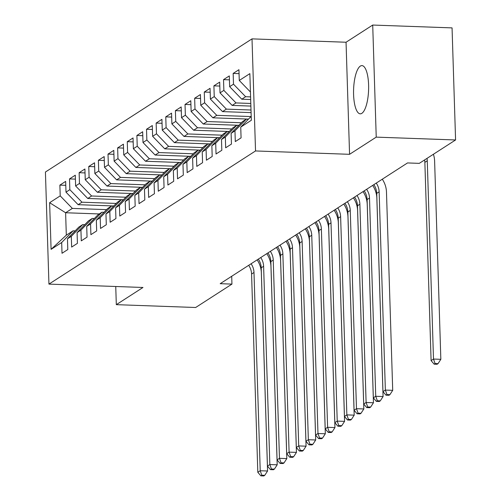 <?xml version="1.0" encoding="UTF-8"?>
<svg xmlns="http://www.w3.org/2000/svg" width="501" height="501" viewBox="0 0 501 501"><rect width="100%" height="100%" fill="white"/><g stroke="black" fill="none" stroke-linecap="round" stroke-linejoin="round"><path stroke-width="0.75" d="M361.835 113.339A24.129 7.502 -88 0 0 368.636 87.412A24.129 7.502 -88 0 0 361.954 65.6A24.129 7.502 -88 0 0 360.351 66.088A24.129 7.502 -88 0 0 353.549 92.015A24.129 7.502 -88 0 0 360.232 113.827A24.129 7.502 -88 0 0 361.835 113.339M252.009 38.871L45.422 172.031L48.941 284.111L255.529 150.951L252.009 38.871L346.047 42.241L349.566 154.314L376.232 137.13L372.713 25.05L346.047 42.241M372.713 25.05L452.059 27.887L455.578 139.967L376.232 137.13M99.229 213.952L65.612 212.75L49.624 202.698L51.089 249.348L61.679 242.522L62.018 253.274L67.798 249.548L67.46 238.795L71.311 236.315L71.649 247.068L77.423 243.348L77.085 232.596L80.937 230.109L81.275 240.862L87.049 237.142L86.711 226.389L90.562 223.903L90.9 234.656L96.674 230.936L96.336 220.183L100.187 217.703L100.526 228.456L106.3 224.73L105.961 213.977L109.813 211.497L110.151 222.25L115.931 218.524L115.593 207.771L119.438 205.291L119.777 216.044L125.557 212.324L125.219 201.565L129.07 199.085L129.408 209.838L135.182 206.118L134.844 195.365L138.696 192.879L139.034 203.631L144.808 199.912L144.47 189.159L148.321 186.679L148.659 197.432L154.433 193.705L154.095 182.953L157.947 180.473L158.285 191.225L164.059 187.499L163.727 176.747L167.572 174.267L167.91 185.019L173.69 181.299L173.352 170.54L177.204 168.06L177.542 178.813L183.316 175.093L182.978 164.341L186.829 161.854L187.167 172.607L192.941 168.887L192.603 158.134L196.455 155.654L196.793 166.407L202.567 162.681L202.229 151.928L206.08 149.448L206.418 160.201L212.192 156.475L211.854 145.722L215.706 143.242L216.044 153.995L221.824 150.275L221.486 139.516L225.337 137.036L225.669 147.789L231.449 144.069L231.111 133.316L234.963 130.83L235.301 141.583L241.075 137.863L240.737 127.11L251.327 120.284L249.861 73.634L239.271 80.461L238.933 69.708L233.159 73.428L233.497 84.181L229.646 86.667L229.308 75.914L223.527 79.634L223.866 90.387L220.02 92.873L219.682 82.12L213.902 85.84L214.24 96.593L210.389 99.073L210.051 88.32L204.276 92.046L204.615 102.799L200.763 105.279L200.425 94.526L194.651 98.252L194.989 109.005L191.138 111.485L190.8 100.732L185.026 104.452L185.364 115.211L181.512 117.691L181.174 106.938L175.4 110.658L175.732 121.411L171.887 123.897L171.549 113.145L165.768 116.865L166.107 127.617L162.255 130.097L161.917 119.344L156.143 123.071L156.481 133.823L152.63 136.303L152.291 125.551L146.517 129.277L146.856 140.029L143.004 142.509L142.666 131.757L136.892 135.477L137.23 146.236L133.379 148.716L133.041 137.963L127.267 141.683L127.605 152.436L123.753 154.922L123.415 144.169L117.635 147.889L117.973 158.642L114.128 161.122L113.79 150.369L108.009 154.095L108.348 164.848L104.496 167.328L104.158 156.575L98.384 160.301L98.722 171.054L94.871 173.534L94.532 162.781L88.758 166.501L89.097 177.26L85.245 179.74L84.907 168.987L79.133 172.707L79.471 183.46L75.62 185.946L75.282 175.193L69.507 178.913L69.839 189.666L65.994 192.146L65.656 181.393L59.876 185.12L65.775 185.332M49.624 202.698L60.214 195.872L59.876 185.12M455.578 139.967L419.287 163.357L407.532 162.938L220.196 283.685L231.95 284.105L231.706 276.27M113.758 205.961L78.125 204.684L81.976 202.204L116.219 203.431M65.994 192.146L78.125 204.684M69.839 189.666L81.976 202.204M51.089 249.348L66.32 235.169L73.058 230.823L75.137 230.898M61.679 242.522L73.058 230.823M123.384 199.755L87.756 198.484L91.602 195.997L125.851 197.225M75.62 185.946L87.756 198.484M79.471 183.46L91.602 195.997M67.46 238.795L78.832 227.103L82.684 224.617L84.763 224.692M71.311 236.315L82.684 224.617M133.016 193.549L97.382 192.278L101.233 189.791L135.477 191.019M85.245 179.74L97.382 192.278M89.097 177.26L101.233 189.791M77.085 232.596L88.458 220.897L92.309 218.417L94.395 218.486M80.937 230.109L92.309 218.417M142.641 187.349L107.007 186.071L110.859 183.591L145.102 184.813M94.871 173.534L107.007 186.071M98.722 171.054L110.859 183.591M86.711 226.389L98.083 214.691L101.935 212.211L104.02 212.286M90.562 223.903L101.935 212.211M152.266 181.143L116.633 179.865L120.484 177.385L154.728 178.606M104.496 167.328L116.633 179.865M108.348 164.848L120.484 177.385M96.336 220.183L107.709 208.485L111.56 206.005L113.646 206.08M100.187 217.703L111.56 206.005M161.892 174.937L126.258 173.659L130.11 171.179L164.353 172.407M114.128 161.122L126.258 173.659M117.973 158.642L130.11 171.179M105.961 213.977L117.34 202.279L121.186 199.799L123.271 199.874M109.813 211.497L121.186 199.799M171.517 168.731L135.884 167.459L139.735 164.973L173.985 166.2M123.753 154.922L135.884 167.459M127.605 152.436L139.735 164.973M115.593 207.771L126.966 196.079L130.817 193.593L132.897 193.668M119.438 205.291L130.817 193.593M181.149 162.524L145.515 161.253L149.367 158.767L183.61 159.994M133.379 148.716L145.515 161.253M137.23 146.236L149.367 158.767M125.219 201.565L136.591 189.873L140.443 187.393L142.522 187.462M129.07 199.085L140.443 187.393M190.775 156.325L155.141 155.047L158.992 152.567L193.236 153.788M143.004 142.509L155.141 155.047M146.856 140.029L158.992 152.567M134.844 195.365L146.217 183.667L150.068 181.187L152.154 181.262M138.696 192.879L150.068 181.187M200.4 150.118L164.766 148.841L168.618 146.361L202.861 147.582M152.63 136.303L164.766 148.841M156.481 133.823L168.618 146.361M144.47 189.159L155.842 177.46L159.694 174.981L161.779 175.056M148.321 186.679L159.694 174.981M210.025 143.912L174.392 142.635L178.243 140.155L212.487 141.382M162.255 130.097L174.392 142.635M166.107 127.617L178.243 140.155M154.095 182.953L165.474 171.254L169.319 168.774L171.405 168.85M157.947 180.473L169.319 168.774M219.651 137.706L184.017 136.435L187.869 133.949L222.112 135.176M171.887 123.897L184.017 136.435M175.732 121.411L187.869 133.949M163.727 176.747L175.1 165.054L178.951 162.568L181.03 162.643M167.572 174.267L178.951 162.568M229.283 131.5L193.649 130.229L197.494 127.742L231.744 128.97M181.512 117.691L193.649 130.229M185.364 115.211L197.494 127.742M173.352 170.54L184.725 158.848L188.576 156.368L190.656 156.437M177.204 168.06L188.576 156.368M238.908 125.3L203.274 124.023L207.126 121.543L241.369 122.764M191.138 111.485L203.274 124.023M194.989 109.005L207.126 121.543M182.978 164.341L194.35 152.642L198.202 150.162L200.287 150.237M186.829 161.854L198.202 150.162M248.534 119.094L212.9 117.816L216.751 115.336L250.995 116.558M200.763 105.279L212.9 117.816M204.615 102.799L216.751 115.336M192.603 158.134L203.976 146.436L207.827 143.956L209.913 144.031M196.455 155.654L207.827 143.956M251.089 112.631L222.525 111.61L226.377 109.13L251.001 110.013M210.389 99.073L222.525 111.61M214.24 96.593L226.377 109.13M202.229 151.928L213.601 140.23L217.453 137.75L219.538 137.825M206.08 149.448L217.453 137.75M250.882 106.08L232.151 105.41L236.002 102.924L250.794 103.456M220.02 92.873L232.151 105.41M223.866 90.387L236.002 102.924M211.854 145.722L223.233 134.03L227.085 131.544L229.164 131.619M215.706 143.242L227.085 131.544M250.675 99.524L241.783 99.204L245.628 96.718L250.594 96.9M229.646 86.667L241.783 99.204M233.497 84.181L245.628 96.718M221.486 139.516L232.859 127.824L236.71 125.344L238.789 125.413M225.337 137.036L236.71 125.344M239.271 80.461L250.437 91.996M231.111 133.316L242.484 121.618L246.335 119.138L248.421 119.213M234.963 130.83L246.335 119.138M115.744 286.497L116.313 304.658L195.659 307.501L231.95 284.105M349.566 154.314L255.529 150.951M116.313 304.658L142.979 287.474L48.941 284.111M106.594 209.637L72.351 208.41L65.612 212.75L66.32 235.169M60.214 195.872L72.351 208.41M240.737 127.11L251.201 116.345M233.159 73.428L239.058 73.641M223.527 79.634L229.433 79.847M213.902 85.84L219.801 86.053M204.276 92.046L210.176 92.253M194.651 98.252L200.55 98.459M185.026 104.452L190.925 104.665M175.4 110.658L181.299 110.871M165.768 116.865L171.668 117.077M156.143 123.071L162.042 123.284M146.517 129.277L152.417 129.483M136.892 135.477L142.791 135.69M127.267 141.683L133.166 141.896M117.635 147.889L123.534 148.102M108.009 154.095L113.909 154.308M98.384 160.301L104.283 160.508M88.758 166.501L94.658 166.714M79.133 172.707L85.032 172.92M69.507 178.913L75.407 179.126M427.002 158.385A15.468 14.372 -122.8 0 1 427.265 160.796L433.497 359.054L440.842 359.317L434.611 161.059A23.203 21.556 57.2 0 0 433.403 154.264M424.597 159.938A15.468 14.372 -122.8 0 1 424.861 162.349L431.092 360.607L433.497 359.054L435.1 363.538L434.142 364.158L437.079 364.265L438.043 363.638L435.1 363.538M438.043 363.638L440.842 359.317M431.092 360.607L434.142 364.158M376.245 183.103A15.468 14.372 -122.8 0 1 379.132 191.82L385.363 390.079L392.709 390.342L386.478 192.083A23.203 21.556 57.2 0 0 382.288 179.208M373.84 184.656A15.468 14.372 -122.8 0 1 376.727 193.373L382.958 391.632L385.363 390.079L386.966 394.563L386.008 395.183L388.945 395.289L389.91 394.663L386.966 394.563M389.91 394.663L392.709 390.342M382.958 391.632L386.008 395.183M366.619 189.309A15.468 14.372 -122.8 0 1 369.506 198.027L375.737 396.285L383.083 396.548L376.852 198.29A23.203 21.556 57.2 0 0 372.663 185.414M364.214 190.862A15.468 14.372 -122.8 0 1 367.101 199.58L373.326 397.832L375.737 396.285L377.341 400.762L376.376 401.389L379.32 401.489L380.278 400.869L377.341 400.762M380.278 400.869L383.083 396.548M373.326 397.832L376.376 401.389M356.994 195.515A15.468 14.372 -122.8 0 1 359.881 204.233L366.112 402.491L373.458 402.754L367.227 204.496A23.203 21.556 57.2 0 0 363.031 191.62M354.583 197.062A15.468 14.372 -122.8 0 1 357.47 205.786L363.701 404.038L366.112 402.491L367.715 406.969L366.751 407.589L369.694 407.695L370.652 407.075L367.715 406.969M370.652 407.075L373.458 402.754M363.701 404.038L366.751 407.589M347.368 201.721A15.468 14.372 -122.8 0 1 350.255 210.439L356.48 408.691L363.832 408.954L357.601 210.702A23.203 21.556 57.2 0 0 353.405 197.826M344.957 203.268A15.468 14.372 -122.8 0 1 347.844 211.992L354.075 410.244L356.48 408.691L358.09 413.175L357.125 413.795L360.062 413.901L361.027 413.281L358.09 413.175M361.027 413.281L363.832 408.954M354.075 410.244L357.125 413.795M337.737 207.921A15.468 14.372 -122.8 0 1 340.624 216.645L346.855 414.897L354.201 415.16L347.97 216.908A23.203 21.556 57.2 0 0 343.78 204.032M335.332 209.474A15.468 14.372 -122.8 0 1 338.219 218.192L344.45 416.45L346.855 414.897L348.464 419.381L347.5 420.001L350.437 420.107L351.401 419.487L348.464 419.381M351.401 419.487L354.201 415.16M344.45 416.45L347.5 420.001M328.111 214.127A15.468 14.372 -122.8 0 1 330.998 222.845L337.229 421.103L344.575 421.366L338.344 223.108A23.203 21.556 57.2 0 0 334.154 210.232M325.706 215.68A15.468 14.372 -122.8 0 1 328.593 224.398L334.825 422.656L337.229 421.103L338.833 425.587L337.874 426.207L340.812 426.313L341.776 425.687L338.833 425.587M341.776 425.687L344.575 421.366M334.825 422.656L337.874 426.207M318.486 220.334A15.468 14.372 -122.8 0 1 321.373 229.051L327.604 427.309L334.95 427.572L328.719 229.314A23.203 21.556 57.2 0 0 324.529 216.438M316.081 221.887A15.468 14.372 -122.8 0 1 318.968 230.604L325.199 428.862L327.604 427.309L329.207 431.793L328.249 432.413L331.186 432.513L332.15 431.893L329.207 431.793M332.15 431.893L334.95 427.572M325.199 428.862L328.249 432.413M308.86 226.54A15.468 14.372 -122.8 0 1 311.747 235.257L317.978 433.515L325.324 433.778L319.093 235.52A23.203 21.556 57.2 0 0 314.897 222.644M306.455 228.087A15.468 14.372 -122.8 0 1 309.336 236.81L315.567 435.062L317.978 433.515L319.582 437.993L318.617 438.613L321.561 438.719L322.519 438.099L319.582 437.993M322.519 438.099L325.324 433.778M315.567 435.062L318.617 438.613M299.235 232.746A15.468 14.372 -122.8 0 1 302.122 241.463L308.347 439.715L315.699 439.978L309.468 241.726A23.203 21.556 57.2 0 0 305.272 228.851M296.824 234.293A15.468 14.372 -122.8 0 1 299.711 243.016L305.942 441.268L308.347 439.715L309.956 444.199L308.992 444.819L311.929 444.926L312.893 444.306L309.956 444.199M312.893 444.306L315.699 439.978M305.942 441.268L308.992 444.819M289.603 238.946A15.468 14.372 -122.8 0 1 292.49 247.669L298.721 445.921L306.067 446.184L299.842 247.932A23.203 21.556 57.2 0 0 295.646 235.057M287.198 240.499A15.468 14.372 -122.8 0 1 290.085 249.216L296.316 447.474L298.721 445.921L300.331 450.405L299.366 451.025L302.303 451.132L303.268 450.512L300.331 450.405M303.268 450.512L306.067 446.184M296.316 447.474L299.366 451.025M279.978 245.152A15.468 14.372 -122.8 0 1 282.865 253.869L289.096 452.127L296.442 452.39L290.211 254.132A23.203 21.556 57.2 0 0 286.021 241.257M277.573 246.705A15.468 14.372 -122.8 0 1 280.46 255.422L286.691 453.681L289.096 452.127L290.705 456.611L289.741 457.231L292.678 457.338L293.642 456.718L290.705 456.611M293.642 456.718L296.442 452.39M286.691 453.681L289.741 457.231M270.352 251.358A15.468 14.372 -122.8 0 1 273.239 260.075L279.47 458.334L286.816 458.597L280.585 260.338A23.203 21.556 57.2 0 0 276.395 247.463M267.947 252.911A15.468 14.372 -122.8 0 1 270.834 261.628L277.066 459.887L279.47 458.334L281.074 462.818L280.115 463.438L283.052 463.538L284.017 462.918L281.074 462.818M284.017 462.918L286.816 458.597M277.066 459.887L280.115 463.438M260.727 257.564A15.468 14.372 -122.8 0 1 263.614 266.281L269.845 464.54L277.191 464.803L270.96 266.545A23.203 21.556 57.2 0 0 266.77 253.669M258.322 259.111A15.468 14.372 -122.8 0 1 261.209 267.835L267.434 466.087L269.845 464.54L271.448 469.017L270.484 469.637L273.427 469.744L274.385 469.124L271.448 469.017M274.385 469.124L277.191 464.803M267.434 466.087L270.484 469.637M251.101 263.77A15.468 14.372 -122.8 0 1 253.988 272.488L260.219 470.74L267.565 471.003L261.334 272.751A23.203 21.556 57.2 0 0 257.138 259.875M248.69 265.317A15.468 14.372 -122.8 0 1 251.577 274.041L257.808 472.293L260.219 470.74L261.823 475.224L260.858 475.844L263.795 475.95L264.76 475.33L261.823 475.224M264.76 475.33L267.565 471.003M257.808 472.293L260.858 475.844M427.265 160.796L424.861 162.349M379.132 191.82L376.727 193.373M369.506 198.027L367.101 199.58M359.881 204.233L357.47 205.786M350.255 210.439L347.844 211.992M340.624 216.645L338.219 218.192M330.998 222.845L328.593 224.398M321.373 229.051L318.968 230.604M311.747 235.257L309.336 236.81M302.122 241.463L299.711 243.016M292.49 247.669L290.085 249.216M282.865 253.869L280.46 255.422M273.239 260.075L270.834 261.628M263.614 266.281L261.209 267.835M253.988 272.488L251.577 274.041"/></g></svg>
